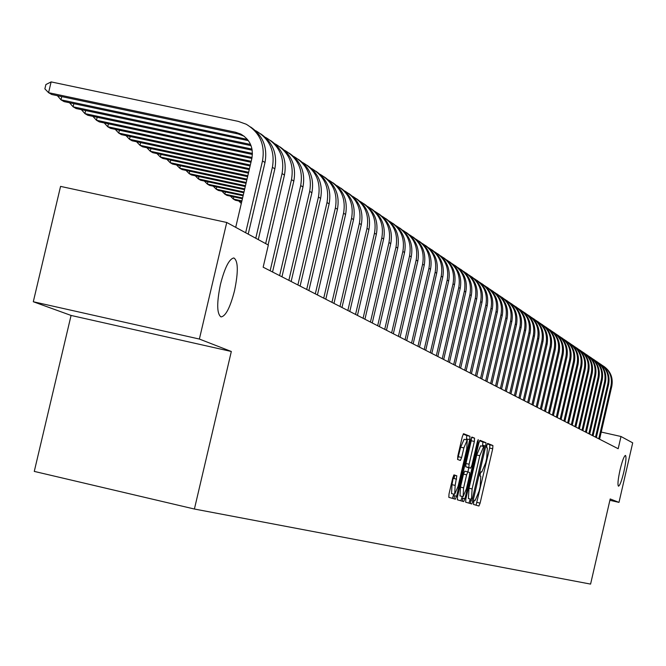 <?xml version="1.0" encoding="UTF-8"?>
<svg xmlns="http://www.w3.org/2000/svg" width="666" height="666" viewBox="0 0 666 666"><rect width="100%" height="100%" fill="white"/><g stroke="black" fill="none" stroke-linecap="round" stroke-linejoin="round"><path stroke-width="1" d="M473.651 502.214L473.518 504.453L478.912 506.01L480.111 503.13L492.707 448.751L492.915 445.537L487.662 443.414L486.813 445.412L486.671 447.685L487.354 447.96L486.696 458.308L485.639 462.87L481.784 472.036L481.085 471.786L480.236 473.801L480.094 476.057L480.794 476.298L480.153 486.58L479.095 491.133L475.208 500.382L474.508 500.174L473.651 502.214M470.854 500.541L470.354 503.538M234.524 290.709C238.428 271.761 238.203 260.847 233.866 257.958C229.27 258.766 224.808 267.507 220.496 284.182C216.633 302.972 216.808 313.886 221.012 316.916C225.674 316.292 230.178 307.55 234.524 290.709M623.892 471.695C625.957 462.162 626.481 456.734 625.466 455.411C624.075 455.96 622.269 460.797 620.046 469.913C617.99 479.445 617.465 484.873 618.464 486.197C619.863 485.647 621.669 480.819 623.892 471.695M454.037 474.9L452.747 477.905L449.017 493.989L448.826 497.335L455.336 499.209L456.61 496.22L469.73 439.627L469.93 436.263L463.578 433.708L462.312 436.68L457.808 456.093L457.617 459.473L460.373 460.456L461.646 457.484L463.869 447.918L467.241 440.018L466.741 449.001L458.091 486.313L454.662 494.297L455.178 485.406L456.809 475.807L454.037 474.9M456.809 475.807L453.746 475.108L456.809 475.807M481.776 472.028L480.96 471.844L481.784 472.036M231.327 351.481L199.384 339.052L226.74 222.477L60.564 186.388L33.3 301.748L71.071 315.443L34.274 471.403L194.405 509.024L231.327 351.481L71.071 315.443M609.889 500.299L618.989 502.38L610.198 498.959L590.584 584.099L194.405 509.024M618.989 502.38L632.7 442.848L620.995 436.496L601.24 432.059M226.74 222.477L268.34 245.055L263.153 267.191L618.181 448.726L620.995 436.496M465.859 498.942L465.659 502.189L471.811 503.962L473.035 501.048L485.789 446.004L485.997 442.74L480.003 440.326L478.771 443.215L465.859 498.942M463.686 501.615L457.367 499.8L457.559 496.503L470.654 439.993L471.903 437.062L474.567 438.136L474.367 441.466L469.089 464.227L468.889 467.532L470.654 468.148L471.894 465.226L477.364 441.641L478.221 439.61L478.088 441.924L464.935 498.668L463.686 501.615M453.996 478.554L454.745 475.333M199.384 339.052L33.3 301.748M476.073 505.186L489.668 448.06L489.876 444.846L487.321 443.814M462.762 498.168L462.429 501.257M482.5 446.237L482.917 442.049L479.603 440.717M468.939 503.13L470.263 499.05M472.236 499.508L484.448 446.811L483.691 446.511L479.811 455.719L472.111 488.944L471.478 499.275L472.236 499.508L468.389 498.568L469.022 488.236L476.723 455.011L479.811 455.719M483.624 446.495L480.602 445.812L476.723 455.011M454.42 495.712L454.079 498.851M467.532 467.432L470.654 468.148L465.759 466.816L465.95 463.511L471.228 440.75L471.495 437.487M468.822 467.732L467.857 471.894L469.647 472.494L469.447 475.782L466.441 488.744L463.086 496.628L463.611 487.862L466.625 474.833L467.882 471.894L464.751 471.178L463.494 474.117L466.625 474.833M462.179 496.42L461.821 497.952L464.935 498.668M463.494 474.117L460.472 487.137L460.015 495.92M460.78 500.782L461.821 497.952M451.556 493.581L451.998 484.673L453.713 475.158M467.241 440.018L464.069 439.294L460.689 447.194L463.869 447.918M457.55 459.423L460.689 447.194M466.358 439.818L466.766 435.547L463.178 434.107M452.389 498.359L453.771 494.097M603.754 366.283C610.597 371.195 613.286 377.838 611.804 386.222L599.583 439.219M602.122 365.243C609.557 370.063 612.52 376.889 611.022 385.714L598.776 438.802M600.532 364.102C607.434 369.047 610.131 375.741 608.649 384.182L596.336 437.554M598.876 363.045C606.368 367.898 609.365 374.775 607.85 383.666L595.521 437.137M597.269 361.888C604.212 366.874 606.942 373.609 605.444 382.118L593.04 435.872M595.587 360.814C603.138 365.709 606.152 372.635 604.628 381.593L592.207 435.447M593.955 359.648C600.957 364.66 603.696 371.453 602.189 380.02L589.693 434.165M592.249 358.558C599.866 363.478 602.905 370.454 601.365 379.487L588.852 433.733M590.6 357.367C597.643 362.421 600.407 369.255 598.892 377.888L586.305 432.425M588.869 356.268C596.536 361.222 599.6 368.248 598.06 377.356L585.447 431.993M587.187 355.061C594.288 360.148 597.077 367.033 595.537 375.732L582.858 430.669M585.431 353.937C593.165 358.932 596.253 366.009 594.696 375.183L581.992 430.219M583.732 352.714C590.884 357.833 593.689 364.777 592.141 373.534L579.37 428.879M581.951 351.581C589.743 356.601 592.857 363.736 591.283 372.985L578.488 428.429M580.219 350.341C587.429 355.494 590.251 362.487 588.694 371.312L575.824 427.064M578.413 349.184C586.271 354.237 589.41 361.43 587.828 370.754L574.925 426.606M576.656 347.918C583.915 353.113 586.763 360.164 585.198 369.056L572.227 425.224M574.816 346.753C582.742 351.848 585.905 359.091 584.315 368.489L571.32 424.766M573.035 345.471C580.352 350.699 583.225 357.8 581.643 366.766L568.573 423.36M571.17 344.28C579.162 349.409 582.35 356.71 580.744 366.183L567.648 422.885M569.363 342.982C576.739 348.251 579.628 355.403 578.038 364.435L564.86 421.461M567.465 341.775C575.524 346.936 578.746 354.295 577.122 363.852L563.927 420.987M565.634 340.451C573.068 345.762 575.982 352.972 574.375 362.079L561.097 419.538M563.711 339.227C571.836 344.43 575.083 351.848 573.451 361.48L560.148 419.056M561.846 337.887C569.338 343.24 572.269 350.499 570.654 359.673L557.275 417.582M559.89 336.646C568.09 341.883 571.361 349.359 569.713 359.074L556.31 417.091M558 335.281C565.551 340.667 568.506 347.985 566.874 357.242L553.388 415.592M556.018 334.016C564.285 339.294 567.582 346.828 565.925 356.626L552.405 415.093M554.095 332.634C561.704 338.062 564.685 345.438 563.036 354.762L549.442 413.578M552.081 331.352C560.414 336.671 563.744 344.264 562.071 354.137L548.451 413.07M550.124 329.945C557.8 335.414 560.805 342.848 559.14 352.247L545.437 411.53M548.076 328.646C556.485 333.999 559.848 341.658 558.158 351.615L544.422 411.014M546.095 327.214C553.829 332.725 556.859 340.218 555.186 349.7L541.366 409.448M544.014 325.89C552.497 331.285 555.885 339.002 554.179 349.051L540.334 408.924M541.999 324.434C549.791 329.995 552.847 337.545 551.157 347.103L537.229 407.334M539.885 323.093C548.443 328.529 551.864 336.313 550.141 346.445L536.188 406.801M537.837 321.62C545.695 327.214 548.776 334.832 547.069 344.464L533.025 405.186M535.68 320.254C544.322 325.724 547.768 333.574 546.037 343.798L531.959 404.637M533.608 318.748C541.525 324.392 544.63 332.068 542.915 341.783L528.754 402.997M531.418 317.366C540.134 322.877 543.614 330.794 541.866 341.109L527.672 402.447M529.303 315.834C537.295 321.52 540.426 329.262 538.694 339.061L524.408 400.774M527.081 314.427C535.872 319.98 539.385 327.963 537.62 338.37L523.31 400.216M524.933 312.87C532.991 318.598 536.147 326.407 534.398 336.288L519.996 398.518M522.668 311.438C531.543 317.041 535.089 325.091 533.308 335.589L518.881 397.952M520.487 309.856C528.613 315.634 531.793 323.51 530.028 333.475L515.501 396.22M518.181 308.4C527.139 314.044 530.719 322.161 528.929 332.759L514.368 395.646M515.967 306.793C524.159 312.62 527.364 320.554 525.591 330.611L510.939 393.889M513.619 305.311C522.66 310.997 526.282 319.189 524.467 329.886L509.781 393.298M511.363 303.679C519.63 309.548 522.868 317.557 521.07 327.697L506.293 391.516M508.982 302.173C518.106 307.9 521.761 316.167 519.93 326.964L505.119 390.917M506.684 300.508C515.026 306.427 518.29 314.502 516.483 324.733L501.573 389.102M504.262 298.976C513.478 304.753 517.166 313.087 515.317 323.984L500.374 388.486M501.931 297.286C510.339 303.246 513.636 311.397 511.804 321.72L496.761 386.638M499.458 295.729C508.766 301.548 512.487 309.956 510.622 320.954L495.546 386.022M497.086 294.006C505.569 300.016 508.891 308.233 507.051 318.648L491.874 384.14M494.572 292.424C503.971 298.285 507.725 306.768 505.852 317.873L490.634 383.508M492.157 290.667C500.724 296.728 504.07 305.02 502.214 315.534L486.896 381.593M489.602 289.052C499.092 294.963 502.888 303.53 500.99 314.743L485.639 380.952M487.146 287.262C495.779 293.381 499.167 301.748 497.286 312.354L481.834 379.004M484.54 285.631C494.122 291.583 497.952 300.224 496.045 311.546L480.552 378.355M482.034 283.808C490.759 289.976 494.164 298.41 492.274 309.116L476.673 376.373M479.387 282.143C489.069 288.145 492.94 296.87 491.008 308.3L475.374 375.699M476.839 280.286C485.639 286.505 489.077 295.021 487.171 305.827L471.428 373.684M474.142 278.588C483.916 284.64 487.828 293.448 485.88 304.995L470.096 373.01M471.545 276.698C480.427 282.975 483.899 291.566 481.968 302.472L466.083 370.954M468.797 274.966C478.671 281.077 482.625 289.96 480.652 301.623L464.726 370.263M466.158 273.043C475.116 279.379 478.621 288.045 476.673 299.059L460.639 368.165M463.353 271.287C473.335 277.439 477.322 286.413 475.333 298.193L459.257 367.465M460.664 269.322C469.713 275.707 473.251 284.465 471.278 295.579L455.086 365.334M457.808 267.532C467.89 273.743 471.928 282.8 469.921 294.697L453.688 364.61M455.069 265.534C464.202 271.978 467.773 280.811 465.784 292.033L449.433 362.437M452.156 263.711C462.346 269.971 466.425 279.112 464.393 291.142L448.01 361.713M449.367 261.663C458.591 268.173 462.196 277.089 460.189 288.42L443.681 359.498M446.403 259.807C456.701 266.125 460.822 275.358 458.774 287.512L442.224 358.749M443.556 257.725C452.872 264.294 456.51 273.293 454.478 284.74L437.812 356.493M440.534 255.836C450.94 262.204 455.111 271.528 453.038 283.808L436.322 355.736M437.629 253.713C447.036 260.339 450.715 269.43 448.668 280.994L431.826 353.438M434.548 251.79C445.071 258.208 449.284 267.632 447.194 280.045L430.311 352.664M431.593 249.625C441.092 256.302 444.805 265.484 442.732 277.164L425.724 350.316M428.446 247.66C439.085 254.137 443.348 263.653 441.233 276.199L424.184 349.525M425.432 245.446C435.023 252.198 438.777 261.463 436.688 273.26L419.505 347.136M422.227 243.448C432.983 249.983 437.287 259.59 435.156 272.277L417.932 346.328M419.155 241.192C428.837 248.002 432.625 257.367 430.519 269.28L413.161 343.889M415.875 239.152C426.756 245.746 431.11 255.453 428.954 268.273L411.555 343.073M412.745 236.855C422.535 243.723 426.357 253.18 424.225 265.226L406.685 340.584M409.399 234.773C420.404 241.425 424.808 251.232 422.627 264.194L405.053 339.743M406.202 232.417C416.092 239.36 419.963 248.918 417.798 261.08L400.083 337.204M402.797 230.294C413.919 237.013 418.381 246.92 416.175 260.031L398.41 336.347M241.3 203.505L238.794 200.982M399.533 227.897C409.523 234.907 413.428 244.555 411.247 256.86L393.34 333.758M396.045 225.732L396.07 225.749C407.309 232.526 411.821 242.532 409.59 255.786L391.633 332.883M241.908 200.899L233.316 199.051L235.406 200.25L241.741 201.615M233.833 196.878L233.316 199.051L230.444 196.145M392.715 223.285C402.822 230.361 406.768 240.11 404.562 252.539L386.463 330.236M389.16 221.07L389.219 221.104C400.566 227.947 405.119 238.062 402.863 251.448L384.723 329.345M242.59 197.993L224.858 194.172L226.989 195.404L242.416 198.726M225.374 191.958L224.858 194.172L221.92 191.209M385.764 218.573C395.97 225.716 399.958 235.573 397.727 248.135L379.437 326.648M382.126 216.317L382.217 216.358C393.681 223.268 398.276 233.491 395.995 247.019L377.655 325.741M243.281 195.03L216.209 189.194L218.39 190.451L243.107 195.771M216.741 186.93L216.209 189.194L213.22 186.172M378.663 213.761C388.977 220.97 393.007 230.935 390.751 243.639L372.261 322.977M374.95 211.455L375.066 211.522C386.655 218.498 391.292 228.829 388.986 242.499L370.446 322.044M243.997 191.991L207.384 184.116L209.615 185.398L243.814 192.757M207.934 181.801L207.384 184.116L204.337 181.027M371.403 208.841C381.834 216.125 385.905 226.199 383.624 239.044L364.935 319.23M367.615 206.493L367.765 206.568C379.47 213.628 384.157 224.059 381.826 237.879L363.078 318.281M244.722 188.894L198.376 178.929L200.649 180.236L244.539 189.668M198.934 176.565L198.376 178.929L195.263 175.774M363.994 203.821C374.542 211.18 378.654 221.353 376.348 234.349L357.442 315.401M360.115 201.423L360.306 201.515C372.127 208.641 376.864 219.189 374.5 233.158L355.544 314.435M245.471 185.714L189.169 173.626L191.492 174.967L245.279 186.513M189.735 171.212L189.169 173.626L185.997 170.404M356.418 198.684C367.083 206.127 371.245 216.408 368.906 229.545L349.792 311.488M352.456 196.237L352.68 196.353C364.627 203.555 369.405 214.211 367.024 228.33L347.852 310.498M246.229 182.476L179.762 168.215L182.134 169.58L246.037 183.292M180.344 165.742L179.762 168.215L176.523 164.927M348.676 193.44C359.457 200.957 363.669 211.355 361.305 224.642L341.974 307.492M344.622 190.934L344.888 191.075C356.959 198.351 361.788 209.124 359.382 223.401L339.993 306.477M247.011 179.154L170.155 162.679L172.577 164.077L246.811 179.987M170.746 160.148L170.155 162.679L166.85 159.316M340.759 188.078C351.665 195.671 355.919 206.185 353.529 219.63L333.974 303.396M336.613 185.523L336.921 185.681C349.126 193.032 354.004 203.921 351.565 218.356L331.943 302.364M247.802 175.749L160.323 157.026L162.804 158.45L247.602 176.607M160.939 154.437L160.323 157.026L156.951 153.588M332.667 182.592C343.698 190.26 348.002 200.899 345.579 214.502L325.799 299.217M328.421 179.978L328.771 180.161C341.1 187.587 346.037 198.601 343.564 213.203L323.726 298.16M248.626 172.269L150.283 151.24L152.814 152.697L248.418 173.152M146.836 147.727L150.283 151.24L150.907 148.593M324.384 176.981C335.539 184.732 339.901 195.496 337.446 209.257L317.432 294.938M320.038 174.309L320.438 174.509C332.9 182.018 337.887 193.157 335.389 207.925L315.309 293.856M249.459 168.706L140.01 145.33L142.599 146.82L249.25 169.605M140.643 142.616L140.01 145.33L136.547 141.741M315.909 171.237C327.197 179.079 331.61 189.96 329.129 203.888L308.866 290.559M311.455 168.506L311.904 168.731C324.509 176.324 329.545 187.587 327.014 202.522L306.701 289.452M250.316 165.06L129.495 139.277L132.143 140.801L250.1 165.976M130.153 136.497L129.495 139.277L126.016 135.614M307.234 165.359C318.664 173.285 323.118 184.299 320.612 198.393L300.108 286.08M302.68 162.571L303.172 162.82C315.917 170.496 321.012 181.893 318.448 197.003L297.885 284.948M251.19 161.314L118.739 133.083L121.453 134.649L250.974 162.263M119.414 130.236L118.739 133.083L115.243 129.354M298.36 159.349C309.923 167.357 314.435 178.496 311.888 192.765L291.134 281.493M293.689 156.485L294.239 156.768C307.126 164.527 312.271 176.057 309.682 191.342L288.861 280.328M252.064 157.476L107.734 126.748L110.506 128.347L251.865 158.45M108.425 123.834L107.734 126.748L104.221 122.944M289.269 153.188C300.974 161.289 305.536 172.561 302.963 187.013L281.951 276.798M284.482 150.266L285.081 150.566C298.118 158.416 303.321 170.08 300.699 185.548L279.62 275.607M252.431 153.43L96.462 120.255L99.309 121.895L252.406 154.462M97.169 117.274L96.462 120.255L92.932 116.375M279.953 146.878C291.808 155.07 296.428 166.475 293.814 181.11L272.544 271.986M275.05 143.881L275.707 144.214C288.894 152.156 294.156 163.953 291.5 179.612L270.155 270.762M252.014 149.109L84.923 113.611L87.837 115.293L252.206 150.216M85.648 110.556L84.923 113.611L81.377 109.649M270.413 140.409C282.409 148.693 287.088 160.248 284.449 175.066L268.09 244.922M265.384 137.346L266.1 137.704C279.445 145.737 284.765 157.684 282.068 173.535L265.659 243.598M250.566 144.455L73.102 106.81L76.082 108.525L251.049 145.654M73.843 103.671L73.102 106.81L69.53 102.755M260.631 133.783C272.785 142.166 277.522 153.863 274.842 168.873L258.275 239.594M255.478 130.644L256.252 131.036C269.755 139.161 275.133 151.249 272.402 167.299L255.777 238.237M248.418 140.676L64.044 101.59L60.989 99.833L57.401 95.696M247.444 139.41L60.989 99.833L61.747 96.612M250.599 126.99C262.912 135.464 267.707 147.311 264.993 162.521L248.21 234.132M235.706 227.339L251.823 158.633C253.671 147.702 249.975 139.51 240.742 134.057L235.639 132.268L48.568 92.682L51.124 81.901L238.195 121.362L246.162 124.201C259.815 132.417 265.268 144.655 262.496 160.906L245.654 232.742M244.106 136.18L238.22 133.974L51.707 94.489L48.568 92.682L44.872 88.853L45.896 84.549L51.124 81.901M474.425 500.199L475.208 500.382M489.876 444.846L492.915 445.537M489.668 448.06L492.707 448.751M477.072 502.43L480.111 503.13M462.745 498.226L464.918 498.726M482.917 442.049L485.997 442.74M482.717 445.304L485.789 446.004M469.963 500.341L473.035 501.048M469.022 488.236L472.111 488.944M454.403 495.77L456.593 496.278M471.511 437.445L474.567 438.136M471.228 440.75L474.367 441.466M465.95 463.511L469.089 464.227M465.759 466.816L468.889 467.532M477.331 441.758L478.088 441.924M460.472 487.137L463.611 487.862M453.446 478.421L456.626 479.154M451.998 484.673L455.178 485.406M458.474 456.759L461.646 457.484M466.766 435.547L469.93 436.263M466.575 438.911L469.73 439.627M453.446 495.496L456.61 496.22M611.804 386.222L611.022 385.714M608.649 384.182L607.85 383.666M605.444 382.118L604.628 381.593M602.189 380.02L601.365 379.487M598.892 377.888L598.06 377.356M595.537 375.732L594.696 375.183M592.141 373.534L591.283 372.985M588.694 371.312L587.828 370.754M585.198 369.056L584.315 368.489M581.643 366.766L580.744 366.183M578.038 364.435L577.122 363.852M574.375 362.079L573.451 361.48M570.654 359.673L569.713 359.074M566.874 357.242L565.925 356.626M563.036 354.762L562.071 354.137M559.14 352.247L558.158 351.615M555.186 349.7L554.179 349.051M551.157 347.103L550.141 346.445M547.069 344.464L546.037 343.798M542.915 341.783L541.866 341.109M538.694 339.061L537.62 338.37M534.398 336.288L533.308 335.589M530.028 333.475L528.929 332.759M525.591 330.611L524.467 329.886M521.07 327.697L519.93 326.964M516.483 324.733L515.317 323.984M511.804 321.72L510.622 320.954M507.051 318.648L505.852 317.873M502.214 315.534L500.99 314.743M497.286 312.354L496.045 311.546M492.274 309.116L491.008 308.3M487.171 305.827L485.88 304.995M481.968 302.472L480.652 301.623M476.673 299.059L475.333 298.193M471.278 295.579L469.921 294.697M465.784 292.033L464.393 291.142M460.189 288.42L458.774 287.512M454.478 284.74L453.038 283.808M448.668 280.994L447.194 280.045M442.732 277.164L441.233 276.199M436.688 273.26L435.156 272.277M430.519 269.28L428.954 268.273M424.225 265.226L422.627 264.194M417.798 261.08L416.175 260.031M411.247 256.86L409.59 255.786M404.562 252.539L402.863 251.448M397.727 248.135L395.995 247.019M390.751 243.639L388.986 242.499M383.624 239.044L381.826 237.879M376.348 234.349L374.5 233.158M368.906 229.545L367.024 228.33M361.305 224.642L359.382 223.401M353.529 219.63L351.565 218.356M345.579 214.502L343.564 213.203M337.446 209.257L335.389 207.925M329.129 203.888L327.014 202.522M320.612 198.393L318.448 197.003M311.888 192.765L309.682 191.342M302.963 187.013L300.699 185.548M293.814 181.11L291.5 179.612M284.449 175.066L282.068 173.535M274.842 168.873L272.402 167.299M248.376 140.668L245.862 139.003M264.993 162.521L262.496 160.906M238.22 133.974L235.639 132.268M480.602 445.812L483.691 446.511M459.965 495.912L463.086 496.628M464.751 471.178L467.882 471.894M451.498 493.573L454.662 494.297M243.306 135.756L240.742 134.057"/></g></svg>
